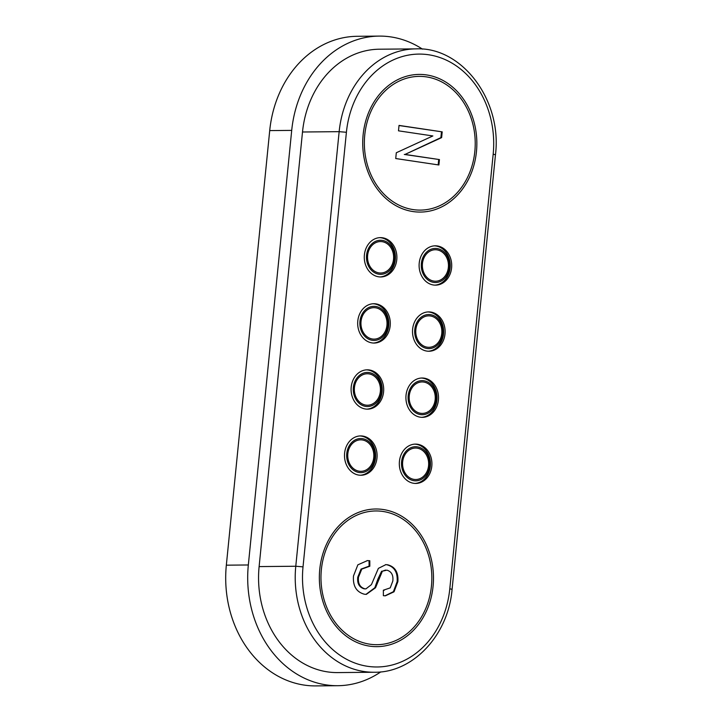 <?xml version="1.0" encoding="UTF-8"?>
<svg xmlns="http://www.w3.org/2000/svg" width="722" height="722" viewBox="0 0 722 722"><rect width="100%" height="100%" fill="white"/><g stroke="black" fill="none" stroke-linecap="round" stroke-linejoin="round"><path stroke-width="1.08" d="M374.826 457.685A17.048 14.133 89.5 0 0 362.48 438.669A17.048 14.133 89.5 0 0 346.768 453.488A17.048 14.133 89.5 0 0 359.105 472.504A17.048 14.133 89.5 0 0 374.826 457.685M360.242 475.238A19.665 16.308 89.5 0 0 375.512 458.019A19.665 16.308 89.5 0 0 361.271 436.079A19.665 16.308 89.5 0 0 359.881 435.944M327.472 671.875A94.401 78.265 89.5 0 0 337.697 672.588L374.348 672.245A94.401 78.265 -90.5 0 1 364.132 671.532A94.401 78.265 -90.5 0 1 295.776 566.247L339.15 131.666L302.5 132L259.117 566.589A94.401 78.265 89.5 0 0 327.472 671.875M380.819 671.875A107.515 89.131 -90.5 0 1 337.815 685.701A107.515 89.131 -90.5 0 1 326.173 684.88A107.515 89.131 -90.5 0 1 248.332 564.974L291.706 130.393A107.515 89.131 -90.5 0 1 379.203 36.1A107.515 89.131 -90.5 0 1 422.46 49.132M337.815 685.701L315.821 685.9A107.515 89.131 -90.5 0 1 304.179 685.088A107.515 89.131 -90.5 0 1 226.338 565.173L248.332 564.974M429.644 465.871A17.048 14.133 89.5 0 0 417.307 446.864A17.048 14.133 89.5 0 0 401.585 461.683A17.048 14.133 89.5 0 0 413.932 480.69A17.048 14.133 89.5 0 0 429.644 465.871M415.06 483.424A19.665 16.308 89.5 0 0 430.339 466.204A19.665 16.308 89.5 0 0 416.098 444.274A19.665 16.308 89.5 0 0 414.699 444.138M436.241 399.771A17.048 14.133 89.5 0 0 423.904 380.765A17.048 14.133 89.5 0 0 408.183 395.584A17.048 14.133 89.5 0 0 420.529 414.59A17.048 14.133 89.5 0 0 436.241 399.771M421.666 417.325A19.665 16.308 89.5 0 0 436.936 400.105A19.665 16.308 89.5 0 0 422.695 378.175A19.665 16.308 89.5 0 0 421.296 378.039M449.436 267.573A17.048 14.133 89.5 0 0 437.099 248.567A17.048 14.133 89.5 0 0 421.377 263.386A17.048 14.133 89.5 0 0 433.723 282.392A17.048 14.133 89.5 0 0 449.436 267.573M434.861 285.136A19.665 16.308 89.5 0 0 450.131 267.907A19.665 16.308 89.5 0 0 435.889 245.976A19.665 16.308 89.5 0 0 434.491 245.841M442.839 333.672A17.048 14.133 89.5 0 0 430.502 314.666A17.048 14.133 89.5 0 0 414.78 329.485A17.048 14.133 89.5 0 0 427.126 348.491A17.048 14.133 89.5 0 0 442.839 333.672M428.263 351.235A19.665 16.308 89.5 0 0 443.534 334.006A19.665 16.308 89.5 0 0 429.292 312.075A19.665 16.308 89.5 0 0 427.893 311.94M381.424 391.586A17.048 14.133 89.5 0 0 369.077 372.57A17.048 14.133 89.5 0 0 353.365 387.389A17.048 14.133 89.5 0 0 365.702 406.405A17.048 14.133 89.5 0 0 381.424 391.586M366.839 409.139A19.665 16.308 89.5 0 0 382.109 391.92A19.665 16.308 89.5 0 0 367.868 369.989A19.665 16.308 89.5 0 0 366.478 369.854M394.618 259.388A17.048 14.133 89.5 0 0 382.272 240.381A17.048 14.133 89.5 0 0 366.559 255.2A17.048 14.133 89.5 0 0 378.897 274.207A17.048 14.133 89.5 0 0 394.618 259.388M380.034 276.941A19.665 16.308 89.5 0 0 395.304 259.721A19.665 16.308 89.5 0 0 381.063 237.791A19.665 16.308 89.5 0 0 379.673 237.655M388.021 325.487A17.048 14.133 89.5 0 0 375.675 306.471A17.048 14.133 89.5 0 0 359.962 321.299A17.048 14.133 89.5 0 0 372.299 340.306A17.048 14.133 89.5 0 0 388.021 325.487M373.436 343.04A19.665 16.308 89.5 0 0 388.707 325.821A19.665 16.308 89.5 0 0 374.465 303.89A19.665 16.308 89.5 0 0 373.075 303.754M375.548 307.78A15.731 13.041 89.5 0 0 361.036 321.452A15.731 13.041 89.5 0 0 372.426 339.006A15.731 13.041 89.5 0 0 386.938 325.324A15.731 13.041 89.5 0 0 375.548 307.78M375.936 303.872A19.665 16.308 89.5 0 0 373.806 303.727A19.665 16.308 89.5 0 0 357.706 322.256A19.665 16.308 89.5 0 0 372.038 342.905A19.665 16.308 89.5 0 0 374.167 343.058A19.665 16.308 89.5 0 0 390.268 324.53A19.665 16.308 89.5 0 0 375.936 303.872M382.146 241.68A15.731 13.041 89.5 0 0 367.633 255.353A15.731 13.041 89.5 0 0 379.023 272.907A15.731 13.041 89.5 0 0 393.535 259.225A15.731 13.041 89.5 0 0 382.146 241.68M382.534 237.773A19.665 16.308 89.5 0 0 380.404 237.628A19.665 16.308 89.5 0 0 364.303 256.157A19.665 16.308 89.5 0 0 378.635 276.806A19.665 16.308 89.5 0 0 380.765 276.959A19.665 16.308 89.5 0 0 396.865 258.431A19.665 16.308 89.5 0 0 382.534 237.773M368.951 373.879A15.731 13.041 89.5 0 0 354.439 387.552A15.731 13.041 89.5 0 0 365.828 405.105A15.731 13.041 89.5 0 0 380.341 391.423A15.731 13.041 89.5 0 0 368.951 373.879M369.339 369.971A19.665 16.308 89.5 0 0 367.209 369.826A19.665 16.308 89.5 0 0 351.109 388.355A19.665 16.308 89.5 0 0 365.44 409.004A19.665 16.308 89.5 0 0 367.57 409.157A19.665 16.308 89.5 0 0 383.671 390.62A19.665 16.308 89.5 0 0 369.339 369.971M430.366 315.965A15.731 13.041 89.5 0 0 415.863 329.647A15.731 13.041 89.5 0 0 427.253 347.192A15.731 13.041 89.5 0 0 441.765 333.51A15.731 13.041 89.5 0 0 430.366 315.965M430.763 312.057A19.665 16.308 89.5 0 0 428.633 311.913A19.665 16.308 89.5 0 0 412.533 330.441A19.665 16.308 89.5 0 0 426.864 351.091A19.665 16.308 89.5 0 0 428.994 351.244A19.665 16.308 89.5 0 0 445.095 332.716A19.665 16.308 89.5 0 0 430.763 312.057M436.963 249.866A15.731 13.041 89.5 0 0 422.46 263.548A15.731 13.041 89.5 0 0 433.85 281.093A15.731 13.041 89.5 0 0 448.362 267.411A15.731 13.041 89.5 0 0 436.963 249.866M437.361 245.958A19.665 16.308 89.5 0 0 435.231 245.814A19.665 16.308 89.5 0 0 419.13 264.342A19.665 16.308 89.5 0 0 433.462 285A19.665 16.308 89.5 0 0 435.592 285.145A19.665 16.308 89.5 0 0 451.692 266.617A19.665 16.308 89.5 0 0 437.361 245.958M423.769 382.064A15.731 13.041 89.5 0 0 409.266 395.746A15.731 13.041 89.5 0 0 420.655 413.291A15.731 13.041 89.5 0 0 435.167 399.609A15.731 13.041 89.5 0 0 423.769 382.064M424.166 378.157A19.665 16.308 89.5 0 0 422.036 378.012A19.665 16.308 89.5 0 0 405.935 396.54A19.665 16.308 89.5 0 0 420.267 417.19A19.665 16.308 89.5 0 0 422.397 417.343A19.665 16.308 89.5 0 0 438.498 398.815A19.665 16.308 89.5 0 0 424.166 378.157M417.172 448.163A15.731 13.041 89.5 0 0 402.668 461.836A15.731 13.041 89.5 0 0 414.058 479.39A15.731 13.041 89.5 0 0 428.57 465.708A15.731 13.041 89.5 0 0 417.172 448.163M417.56 444.256A19.665 16.308 89.5 0 0 415.439 444.111A19.665 16.308 89.5 0 0 399.338 462.64A19.665 16.308 89.5 0 0 413.67 483.289A19.665 16.308 89.5 0 0 415.8 483.442A19.665 16.308 89.5 0 0 431.9 464.914A19.665 16.308 89.5 0 0 417.56 444.256M259.117 566.589L295.776 566.247L303.023 566.86L346.407 132.279L339.15 131.666A94.401 78.265 -90.5 0 1 415.989 48.87L379.33 49.213A94.401 78.265 89.5 0 0 302.5 132M426.612 74.935A68.834 57.065 89.5 0 0 363.13 134.779A68.834 57.065 89.5 0 0 412.975 211.555A68.834 57.065 89.5 0 0 476.448 151.701A68.834 57.065 89.5 0 0 426.612 74.935M383.229 509.515A68.834 57.065 89.5 0 0 319.756 569.36A68.834 57.065 89.5 0 0 369.592 646.136A68.834 57.065 89.5 0 0 433.074 586.291A68.834 57.065 89.5 0 0 383.229 509.515M291.706 130.393L269.712 130.592L226.338 565.173M269.712 130.592A107.515 89.131 -90.5 0 1 357.209 36.299L379.203 36.1M362.742 436.07A19.665 16.308 89.5 0 0 360.612 435.917A19.665 16.308 89.5 0 0 344.511 454.454A19.665 16.308 89.5 0 0 358.843 475.103A19.665 16.308 89.5 0 0 360.973 475.257A19.665 16.308 89.5 0 0 377.074 456.719A19.665 16.308 89.5 0 0 362.742 436.07M362.354 439.969A15.731 13.041 89.5 0 0 347.842 453.651A15.731 13.041 89.5 0 0 359.231 471.204A15.731 13.041 89.5 0 0 373.743 457.522A15.731 13.041 89.5 0 0 362.354 439.969M432.857 135.953L398.49 130.826L399.031 125.411L442.198 131.864L441.629 137.622L405.024 154.436L439.436 159.571L438.895 164.986L395.728 158.533L396.306 152.748L432.857 135.953M399.022 125.529L442.198 131.864M441.467 131.864L440.889 137.622L441.629 137.622M440.889 137.622L405.024 154.436M404.293 154.445L439.436 159.571M438.705 159.58L438.173 164.878M364.43 594.233C356.379 592.058 352.733 585.966 353.491 575.966L357.859 564.83L367.435 560.597L369.808 560.741L369.826 566.228L361.794 569.08L358.491 577.185C357.823 583.439 359.935 587.311 364.836 588.809L365.91 588.881L371.442 584.603L378.382 568.367L385.873 564.631L387.561 564.766C395.069 566.68 398.517 572.302 397.876 581.634L394.022 591.814L385.395 595.803L383.382 595.695L383.364 590.208L390.223 587.879L392.813 581.057C393.481 575.19 391.514 571.562 386.911 570.154L382.362 571.201L375.539 587.753L366.334 594.368L364.43 594.233M367.074 560.606L369.808 560.741M369.068 560.75L369.095 566.228M368.87 566.228L361.054 569.089L357.76 577.194L358.491 577.185M357.76 577.194C357.092 583.439 359.204 587.32 364.105 588.818L364.836 588.809M364.105 588.818L365.91 588.881M385.503 564.649L387.561 564.766M386.83 564.766C394.338 566.689 397.777 572.311 397.145 581.643L397.876 581.634M397.145 581.643L393.418 591.67L385.025 595.794M383.364 590.226L384.312 590.226M385.566 570.064L382.362 571.201M381.631 571.21L377.931 579.044L374.808 587.753L375.539 587.753M374.808 587.753L365.973 594.368M493.171 154.201L449.797 588.782L452.08 589.332L495.463 154.752L493.171 154.201A89.158 73.915 -90.5 0 0 428.624 54.764A89.158 73.915 -90.5 0 0 346.407 132.279M449.797 588.782A89.158 73.915 -90.5 0 1 367.579 666.307A89.158 73.915 -90.5 0 1 303.023 566.86M426.413 76.884A66.866 55.432 -90.5 0 1 474.832 151.458A66.866 55.432 -90.5 0 1 413.164 209.597A66.866 55.432 -90.5 0 1 364.754 135.023A66.866 55.432 -90.5 0 1 426.413 76.884M383.039 511.465A66.866 55.432 -90.5 0 1 431.449 586.047A66.866 55.432 -90.5 0 1 369.79 644.186A66.866 55.432 -90.5 0 1 321.371 569.604A66.866 55.432 -90.5 0 1 383.039 511.465M377.931 579.044L378.662 579.044M495.463 154.752C502.322 100.25 462.017 46.713 415.989 48.87M374.348 672.245C412.912 672.868 448.317 635.234 452.08 589.332"/></g></svg>
